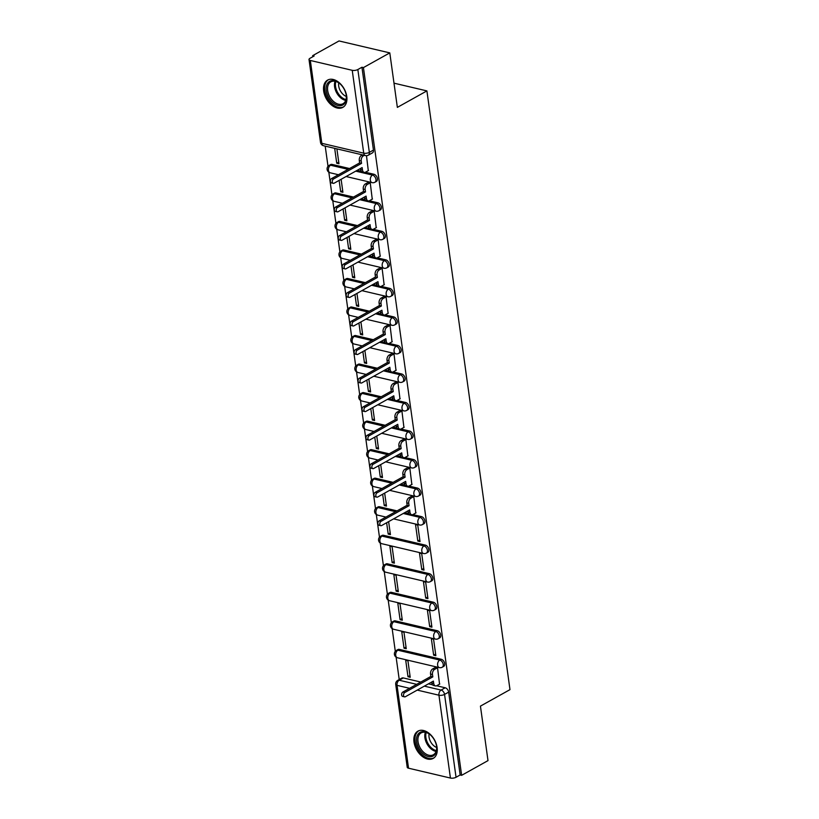 <?xml version="1.0" encoding="UTF-8"?>
<svg xmlns="http://www.w3.org/2000/svg" width="819" height="819" viewBox="0 0 819 819"><rect width="100%" height="100%" fill="white"/><g stroke="black" fill="none" stroke-linecap="round" stroke-linejoin="round"><path stroke-width="1.23" d="M376.392 181.419A4.003 2.611 -119.2 0 0 377.395 178.614A4.003 2.611 -119.2 0 0 373.935 174.263L372.471 175.071A4.003 2.611 60.8 0 1 375.941 179.433A4.003 2.611 60.8 0 1 374.938 182.227L376.392 181.419M380.354 209.951A4.003 2.611 -119.2 0 0 381.357 207.146A4.003 2.611 -119.2 0 0 377.887 202.795L376.433 203.603A4.003 2.611 60.8 0 1 379.903 207.954A4.003 2.611 60.8 0 1 378.89 210.759L380.354 209.951M384.306 238.472A4.003 2.611 -119.2 0 0 385.319 235.677A4.003 2.611 -119.2 0 0 381.849 231.316L380.395 232.135A4.003 2.611 60.8 0 1 383.855 236.486A4.003 2.611 60.8 0 1 382.852 239.291L384.306 238.472M388.267 267.004A4.003 2.611 -119.2 0 0 389.281 264.199A4.003 2.611 -119.2 0 0 385.81 259.848L384.346 260.657A4.003 2.611 60.8 0 1 387.817 265.018A4.003 2.611 60.8 0 1 386.814 267.813L388.267 267.004M392.229 295.536A4.003 2.611 -119.2 0 0 393.233 292.731A4.003 2.611 -119.2 0 0 389.762 288.38L388.308 289.189A4.003 2.611 60.8 0 1 391.779 293.54A4.003 2.611 60.8 0 1 390.765 296.345L392.229 295.536M396.181 324.058A4.003 2.611 -119.2 0 0 397.195 321.263A4.003 2.611 -119.2 0 0 393.724 316.902L392.27 317.721A4.003 2.611 60.8 0 1 395.741 322.072A4.003 2.611 60.8 0 1 394.727 324.877L396.181 324.058M400.143 352.59A4.003 2.611 -119.2 0 0 401.156 349.785A4.003 2.611 -119.2 0 0 397.686 345.434L396.222 346.242A4.003 2.611 60.8 0 1 399.692 350.604A4.003 2.611 60.8 0 1 398.689 353.398L400.143 352.59M404.105 381.122A4.003 2.611 -119.2 0 0 405.108 378.317A4.003 2.611 -119.2 0 0 401.648 373.966L400.184 374.774A4.003 2.611 60.8 0 1 403.654 379.125A4.003 2.611 60.8 0 1 402.641 381.93L404.105 381.122M408.057 409.643A4.003 2.611 -119.2 0 0 409.07 406.848A4.003 2.611 -119.2 0 0 405.6 402.487L404.146 403.306A4.003 2.611 60.8 0 1 407.616 407.657A4.003 2.611 60.8 0 1 406.603 410.462L408.057 409.643M412.018 438.175A4.003 2.611 -119.2 0 0 413.032 435.37A4.003 2.611 -119.2 0 0 409.561 431.019L408.108 431.838A4.003 2.611 60.8 0 1 411.568 436.189A4.003 2.611 60.8 0 1 410.565 438.994L412.018 438.175M415.98 466.707A4.003 2.611 -119.2 0 0 416.984 463.902A4.003 2.611 -119.2 0 0 413.523 459.551L412.059 460.36A4.003 2.611 60.8 0 1 415.53 464.721A4.003 2.611 60.8 0 1 414.516 467.516L415.98 466.707M419.932 495.239A4.003 2.611 -119.2 0 0 420.946 492.434A4.003 2.611 -119.2 0 0 417.475 488.083L416.021 488.892A4.003 2.611 60.8 0 1 419.492 493.243A4.003 2.611 60.8 0 1 418.478 496.048L419.932 495.239M423.894 523.761A4.003 2.611 -119.2 0 0 424.907 520.966A4.003 2.611 -119.2 0 0 421.437 516.605L419.983 517.424A4.003 2.611 60.8 0 1 423.443 521.775A4.003 2.611 60.8 0 1 422.44 524.58L423.894 523.761M427.856 552.293A4.003 2.611 -119.2 0 0 428.859 549.488A4.003 2.611 -119.2 0 0 425.399 545.137L423.935 545.945A4.003 2.611 60.8 0 1 427.405 550.307A4.003 2.611 60.8 0 1 426.392 553.101L427.856 552.293M431.808 580.825A4.003 2.611 -119.2 0 0 432.821 578.019A4.003 2.611 -119.2 0 0 429.351 573.669L427.897 574.477A4.003 2.611 60.8 0 1 431.367 578.828A4.003 2.611 60.8 0 1 430.354 581.633L431.808 580.825M435.769 609.346A4.003 2.611 -119.2 0 0 436.783 606.551A4.003 2.611 -119.2 0 0 433.312 602.19L431.859 603.009A4.003 2.611 60.8 0 1 435.319 607.36A4.003 2.611 60.8 0 1 434.316 610.165L435.769 609.346M439.731 637.878A4.003 2.611 -119.2 0 0 440.735 635.073A4.003 2.611 -119.2 0 0 437.274 630.722L435.81 631.531A4.003 2.611 60.8 0 1 439.281 635.892A4.003 2.611 60.8 0 1 438.267 638.687L439.731 637.878M443.693 666.41A4.003 2.611 -119.2 0 0 444.697 663.605A4.003 2.611 -119.2 0 0 441.226 659.254L439.772 660.063A4.003 2.611 60.8 0 1 443.243 664.414A4.003 2.611 60.8 0 1 442.229 667.219L443.693 666.41M414.004 742.065A15.622 10.197 -119.2 0 0 421.57 755.845A15.622 10.197 -119.2 0 0 433.159 758.425A15.622 10.197 -119.2 0 0 437.1 747.491A15.622 10.197 -119.2 0 0 429.535 733.722A15.622 10.197 -119.2 0 0 417.946 731.132A15.622 10.197 -119.2 0 0 414.004 742.065M323.669 91.022A15.622 10.197 -119.2 0 0 331.224 104.801A15.622 10.197 -119.2 0 0 342.823 107.381A15.622 10.197 -119.2 0 0 346.765 96.447A15.622 10.197 -119.2 0 0 339.199 82.678A15.622 10.197 -119.2 0 0 327.6 80.098A15.622 10.197 -119.2 0 0 323.669 91.022M389.793 52.887L397.358 107.381L426.904 90.899L509.981 689.639L480.436 706.121L488.001 760.616L461.629 775.327L363.431 67.588L389.793 52.887L339.015 40.95L312.653 55.661L312.797 56.746M325.204 146.12L328.009 166.329M328.818 172.185L331.961 194.85M332.78 200.716L335.923 223.382M336.732 229.248L339.885 251.914M340.694 257.77L343.837 280.436M344.656 286.302L347.799 308.968M348.607 314.834L351.76 337.5M352.569 343.356L355.712 366.032M356.531 371.887L359.674 394.553M360.493 400.419L363.636 423.085M364.445 428.951L367.588 451.617M368.407 457.473L371.55 480.139M372.369 486.005L375.512 508.671M376.32 514.537L379.473 537.203M380.282 543.058L383.425 565.724M384.244 571.59L387.387 594.256M388.196 600.122L391.349 622.788M392.158 628.644L395.301 651.32M396.12 657.176L399.222 679.555M312.653 55.661L314.127 55.999L310.022 58.292A4.003 1.556 -7.9 0 0 309.019 59.541A4.003 1.556 -7.9 0 0 310.329 60.473L352.231 70.311A4.003 1.556 -7.9 0 0 357.842 69.533L369.338 152.375A4.003 2.611 60.8 0 1 368.325 155.18L372.43 152.887A4.003 2.611 60.8 0 0 373.444 150.082L369.338 152.375A4.003 1.556 -7.9 0 1 363.728 153.163L352.231 70.311M363.431 67.588L361.947 67.24L357.842 69.533M403.296 677.937L399.181 680.22A4.003 2.611 60.8 0 0 397.737 680.384L401.853 678.091A4.003 2.611 60.8 0 1 403.296 677.937L420.812 682.053M428.45 683.845L432.534 684.807M436.629 685.769L445.188 687.776L441.083 690.069A4.003 2.611 60.8 0 1 444.553 694.42L456.04 777.272A4.003 1.556 172.1 0 1 450.43 778.05L408.538 768.202A4.003 1.556 172.1 0 1 407.217 767.28L395.72 684.428A4.003 1.556 172.1 0 0 397.041 685.36L408.538 768.202M456.04 777.272L460.155 774.979L461.629 775.327M439.557 684.152L437.541 667.761L435.35 667.444M407.995 676.74L410.217 677.262L407.934 660.8L405.712 660.278L407.995 676.74L409.991 675.624M404.033 648.208L406.255 648.73L403.972 632.268L401.75 631.756L404.033 648.208L406.029 647.102M433.65 655.169L435.862 655.691L433.579 639.229L431.357 638.707L433.65 655.169L435.636 654.053M400.082 619.686L402.303 620.208L400.02 603.746L397.799 603.224L400.082 619.686L402.078 618.57M429.688 626.637L431.91 627.159L429.627 610.708L427.405 610.186L429.688 626.637L431.685 625.532M396.12 591.154L398.341 591.676L396.058 575.214L393.837 574.692L396.12 591.154L398.116 590.038M425.726 598.116L427.948 598.638L425.665 582.176L423.443 581.654L425.726 598.116L427.723 597M392.158 562.622L394.379 563.144L392.096 546.683L389.875 546.16L392.158 562.622L394.154 561.517M421.775 569.584L423.986 570.106L421.703 553.644L419.482 553.122L421.775 569.584L423.761 568.468M386.629 522.747L388.206 534.09L390.192 532.985M388.206 534.09L390.428 534.612L388.626 521.642M417.813 541.052L420.034 541.574L417.751 525.112L415.53 524.59L417.813 541.052L419.809 539.946M382.668 494.226L384.244 505.569L386.24 504.453M384.244 505.569L386.466 506.091L384.664 493.11M415.796 512.981L413.79 496.59L411.599 496.263M378.716 465.694L380.282 477.037L382.278 475.921M380.282 477.037L382.504 477.559L380.702 464.578M411.844 484.459L409.828 468.058L407.637 467.741M374.754 437.162L376.33 448.505L378.317 447.399M376.33 448.505L378.552 449.027L376.75 436.056M407.882 455.927L405.876 439.527L403.675 439.209M370.792 408.64L372.369 419.983L374.365 418.867M372.369 419.983L374.59 420.505L372.788 407.524M403.921 427.395L401.914 411.005L399.723 410.677M366.84 380.108L368.407 391.451L370.403 390.335M368.407 391.451L370.628 391.973L368.826 378.992M399.969 398.863L397.952 382.473L395.761 382.156M362.878 351.576L364.455 362.919L366.441 361.814M364.455 362.919L366.677 363.441L364.875 350.471M396.007 370.342L394 353.941L391.799 353.624M358.917 323.055L360.493 334.398L362.489 333.282M360.493 334.398L362.715 334.92L360.913 321.939M392.045 341.81L390.039 325.419L387.848 325.092M354.955 294.523L356.531 305.866L358.527 304.75M356.531 305.866L358.753 306.388L356.951 293.407M388.093 313.278L386.077 296.887L383.886 296.56M351.003 265.991L352.579 277.334L354.566 276.228M352.579 277.334L354.791 277.856L352.999 264.875M384.131 284.756L382.115 268.356L379.924 268.038M347.041 237.459L348.618 248.802L350.614 247.696M348.618 248.802L350.839 249.324L349.037 236.353M380.17 256.224L378.163 239.824L375.972 239.506M343.079 208.937L344.656 220.28L346.652 219.164M344.656 220.28L346.877 220.802L345.075 207.821M376.218 227.692L374.201 211.302L372.01 210.974M339.127 180.405L340.694 191.748L342.69 190.632M340.694 191.748L342.915 192.27L341.113 179.289M372.256 199.171L370.239 182.77L368.048 182.453M334.674 148.341L336.742 163.216L338.738 162.111M336.742 163.216L338.964 163.739L336.896 148.863M368.294 170.639L366.482 155.682M332.033 164.414L330.579 165.223A4.003 2.611 60.8 0 0 329.136 165.387L330.589 164.578A4.003 2.611 -119.2 0 1 332.033 164.414L349.549 168.53M357.197 170.332L361.281 171.284M365.376 172.246L373.935 174.263M335.995 192.946L334.541 193.755A4.003 2.611 60.8 0 0 333.098 193.919L334.551 193.1A4.003 2.611 -119.2 0 1 335.995 192.946L353.511 197.062M361.148 198.853L365.243 199.816M369.328 200.778L377.887 202.795M339.957 221.468L338.493 222.287A4.003 2.611 60.8 0 0 337.049 222.44L338.513 221.632A4.003 2.611 -119.2 0 1 339.957 221.468L357.473 225.594M365.11 227.385L369.195 228.347M373.29 229.31L381.849 231.316M343.908 250L342.455 250.819A4.003 2.611 60.8 0 0 341.011 250.972L342.465 250.164A4.003 2.611 -119.2 0 1 343.908 250L361.425 254.115M369.072 255.917L373.157 256.879M377.252 257.831L385.81 259.848M347.87 278.532L346.417 279.34A4.003 2.611 60.8 0 0 344.973 279.504L346.427 278.685A4.003 2.611 -119.2 0 1 347.87 278.532L365.387 282.647M373.024 284.439L377.119 285.401M381.204 286.363L389.762 288.38M351.832 307.064L350.368 307.872A4.003 2.611 60.8 0 0 348.925 308.026L350.389 307.217A4.003 2.611 -119.2 0 1 351.832 307.064L369.349 311.179M376.986 312.971L381.07 313.933M385.165 314.895L393.724 316.902M355.784 335.585L354.33 336.404A4.003 2.611 60.8 0 0 352.887 336.558L354.34 335.749A4.003 2.611 -119.2 0 1 355.784 335.585L373.3 339.701M380.948 341.503L385.032 342.465M389.127 343.427L397.686 345.434M359.746 364.117L358.292 364.926A4.003 2.611 60.8 0 0 356.849 365.09L358.302 364.271A4.003 2.611 -119.2 0 1 359.746 364.117L377.262 368.233M384.91 370.024L388.994 370.987M393.079 371.949L401.648 373.966M363.708 392.649L362.244 393.458A4.003 2.611 60.8 0 0 360.8 393.622L362.264 392.803A4.003 2.611 -119.2 0 1 363.708 392.649L381.224 396.765M388.861 398.556L392.946 399.518M397.041 400.481L405.6 402.487M367.67 421.171L366.206 421.99A4.003 2.611 60.8 0 0 364.762 422.143L366.226 421.335A4.003 2.611 -119.2 0 1 367.67 421.171L385.186 425.286M392.823 427.088L396.908 428.05M401.003 429.013L409.561 431.019M371.621 449.703L370.168 450.511A4.003 2.611 60.8 0 0 368.724 450.675L370.178 449.866A4.003 2.611 -119.2 0 1 371.621 449.703L389.138 453.818M396.785 455.62L400.87 456.572M404.965 457.534L413.523 459.551M375.583 478.235L374.129 479.043A4.003 2.611 60.8 0 0 372.686 479.207L374.14 478.388A4.003 2.611 -119.2 0 1 375.583 478.235L393.1 482.35M400.737 484.142L404.821 485.104M408.916 486.066L417.475 488.083M379.545 506.756L378.081 507.575A4.003 2.611 60.8 0 0 376.638 507.729L378.102 506.92A4.003 2.611 -119.2 0 1 379.545 506.756L397.061 510.882M404.699 512.674L408.783 513.636M412.878 514.598L421.437 516.605M383.497 535.288L382.043 536.107A4.003 2.611 60.8 0 0 380.6 536.261L382.053 535.452A4.003 2.611 -119.2 0 1 383.497 535.288L425.399 545.137M387.459 563.82L386.005 564.629A4.003 2.611 60.8 0 0 384.561 564.793L386.015 563.974A4.003 2.611 -119.2 0 1 387.459 563.82L429.351 573.669M391.421 592.342L389.957 593.161A4.003 2.611 60.8 0 0 388.513 593.314L389.977 592.506A4.003 2.611 -119.2 0 1 391.421 592.342L433.312 602.19M395.372 620.874L393.919 621.693A4.003 2.611 60.8 0 0 392.475 621.846L393.929 621.037A4.003 2.611 -119.2 0 1 395.372 620.874L437.274 630.722M399.334 649.406L397.88 650.214A4.003 2.611 60.8 0 0 396.437 650.378L397.891 649.559A4.003 2.611 -119.2 0 1 399.334 649.406L441.226 659.254M394 83.169L426.904 90.899M361.947 67.24L373.444 150.082M460.155 774.979L448.658 692.137A4.003 2.611 -119.2 0 0 445.188 687.776M437.52 667.751L434.623 669.369A4.003 2.611 103.2 0 0 432.483 674.508L432.811 676.883L430.886 676.433L430.559 674.057A4.003 2.611 -76.8 0 1 432.698 668.918L435.595 667.301M432.811 676.883L404.791 692.516A2.303 1.495 103.2 0 0 403.532 694.881A2.303 1.495 103.2 0 0 404.555 696.856A2.303 1.495 103.2 0 0 405.374 696.723L433.394 681.091L433.722 683.466A4.003 2.611 103.2 0 0 435.462 685.892L433.538 685.431A4.003 2.611 -76.8 0 1 431.797 683.015L431.664 682.053M404.555 696.856L402.631 696.406A2.303 1.495 -76.8 0 1 401.607 694.43A2.303 1.495 -76.8 0 1 402.866 692.055L430.886 676.433M435.462 685.892A4.003 2.611 103.2 0 0 436.885 685.646L439.793 684.019M430.129 734.674A13.524 8.825 60.8 0 1 436.599 746.467A13.524 8.825 60.8 0 1 433.118 756.039A13.524 8.825 60.8 0 1 423.095 753.705A13.524 8.825 60.8 0 1 417.066 736.086A13.524 8.825 60.8 0 1 429.914 734.5A13.524 8.825 60.8 0 1 430.129 734.674A12.52 8.17 -119.2 0 0 421.181 732.882A12.52 8.17 -119.2 0 0 424.027 752.63A12.52 8.17 -119.2 0 0 433.374 754.749A12.52 8.17 -119.2 0 0 436.558 746.201M436.66 747.491A9.859 6.439 60.8 0 1 433.763 745.71A9.859 6.439 60.8 0 1 429.084 733.906M419 730.661A15.52 10.135 -119.2 0 0 422.584 755.118A15.52 10.135 -119.2 0 0 434.121 757.77M339.783 83.63A13.524 8.825 60.8 0 1 346.253 95.434A13.524 8.825 60.8 0 1 342.772 104.996A13.524 8.825 60.8 0 1 332.76 102.662A13.524 8.825 60.8 0 1 326.73 85.043A13.524 8.825 60.8 0 1 339.578 83.456A13.524 8.825 60.8 0 1 339.783 83.63A12.52 8.17 -119.2 0 0 330.835 81.849A12.52 8.17 -119.2 0 0 333.681 101.587A12.52 8.17 -119.2 0 0 343.038 103.706A12.52 8.17 -119.2 0 0 346.212 95.158M346.314 96.447A9.859 6.439 60.8 0 1 343.427 94.666A9.859 6.439 60.8 0 1 338.738 82.862M328.665 79.617A15.52 10.135 -119.2 0 0 332.238 104.074A15.52 10.135 -119.2 0 0 343.785 106.736M413.769 496.58L410.872 498.198A4.003 2.611 103.2 0 0 408.732 503.337L409.06 505.712L407.135 505.262L406.808 502.876A4.003 2.611 -76.8 0 1 408.947 497.747L411.844 496.13M409.06 505.712L381.04 521.334A2.303 1.495 103.2 0 0 379.781 523.71A2.303 1.495 103.2 0 0 380.804 525.685A2.303 1.495 103.2 0 0 381.623 525.542L409.643 509.92L409.971 512.295A4.003 2.611 103.2 0 0 411.701 514.711L409.776 514.26A4.003 2.611 -76.8 0 1 408.046 511.844L407.913 510.882M380.804 525.685L378.88 525.235A2.303 1.495 -76.8 0 1 377.856 523.249A2.303 1.495 -76.8 0 1 379.115 520.884L407.135 505.262M411.701 514.711A4.003 2.611 103.2 0 0 413.134 514.475L416.042 512.848M409.807 468.058L406.91 469.666A4.003 2.611 103.2 0 0 404.77 474.805L405.098 477.18L403.173 476.73L402.846 474.355A4.003 2.611 -76.8 0 1 404.985 469.215L407.882 467.598M405.098 477.18L377.078 492.813A2.303 1.495 103.2 0 0 375.819 495.178A2.303 1.495 103.2 0 0 376.842 497.153A2.303 1.495 103.2 0 0 377.661 497.02L405.681 481.388L406.009 483.763A4.003 2.611 103.2 0 0 407.749 486.189L405.825 485.728A4.003 2.611 -76.8 0 1 404.084 483.312L403.951 482.35M376.842 497.153L374.918 496.703A2.303 1.495 -76.8 0 1 373.894 494.727A2.303 1.495 -76.8 0 1 375.153 492.362L403.173 476.73M407.749 486.189A4.003 2.611 103.2 0 0 409.172 485.943L412.09 484.316M405.845 439.527L402.958 441.134A4.003 2.611 103.2 0 0 400.808 446.273L401.146 448.648L399.222 448.198L398.884 445.823A4.003 2.611 -76.8 0 1 401.034 440.683L403.921 439.076M401.146 448.648L373.116 464.281A2.303 1.495 103.2 0 0 371.867 466.646A2.303 1.495 103.2 0 0 372.88 468.632A2.303 1.495 103.2 0 0 373.699 468.488L401.73 452.856L402.057 455.231A4.003 2.611 103.2 0 0 403.787 457.657L401.863 457.207A4.003 2.611 -76.8 0 1 400.133 454.78L400 453.818M372.88 468.632L370.956 468.171A2.303 1.495 -76.8 0 1 369.942 466.195A2.303 1.495 -76.8 0 1 371.191 463.83L399.222 448.198M403.787 457.657A4.003 2.611 103.2 0 0 405.21 457.411L408.128 455.794M401.894 410.995L398.996 412.612A4.003 2.611 103.2 0 0 396.857 417.741L397.184 420.127L395.26 419.666L394.932 417.291A4.003 2.611 -76.8 0 1 397.072 412.162L399.969 410.544M397.184 420.127L369.154 435.749A2.303 1.495 103.2 0 0 367.905 438.124A2.303 1.495 103.2 0 0 368.929 440.1A2.303 1.495 103.2 0 0 369.738 439.957L397.768 424.334L398.095 426.709A4.003 2.611 103.2 0 0 399.826 429.125L397.901 428.675A4.003 2.611 -76.8 0 1 396.171 426.259L396.038 425.296M368.929 440.1L367.004 439.649A2.303 1.495 -76.8 0 1 365.98 437.663A2.303 1.495 -76.8 0 1 367.229 435.298L395.26 419.666M399.826 429.125A4.003 2.611 103.2 0 0 401.259 428.89L404.166 427.262M397.932 382.463L395.034 384.08A4.003 2.611 103.2 0 0 392.895 389.22L393.222 391.595L391.298 391.144L390.97 388.769A4.003 2.611 -76.8 0 1 393.11 383.63L396.007 382.012M393.222 391.595L365.202 407.227A2.303 1.495 103.2 0 0 363.943 409.592A2.303 1.495 103.2 0 0 364.967 411.568A2.303 1.495 103.2 0 0 365.786 411.435L393.806 395.802L394.134 398.177A4.003 2.611 103.2 0 0 395.874 400.604L393.949 400.143A4.003 2.611 -76.8 0 1 392.209 397.727L392.076 396.765M364.967 411.568L363.042 411.118A2.303 1.495 -76.8 0 1 362.018 409.142A2.303 1.495 -76.8 0 1 363.278 406.777L391.298 391.144M395.874 400.604A4.003 2.611 103.2 0 0 397.297 400.358L400.215 398.73M393.97 353.941L391.083 355.548A4.003 2.611 103.2 0 0 388.933 360.688L389.26 363.063L387.336 362.612L387.008 360.237A4.003 2.611 -76.8 0 1 389.158 355.098L392.045 353.491M389.26 363.063L361.24 378.695A2.303 1.495 103.2 0 0 359.991 381.06A2.303 1.495 103.2 0 0 361.005 383.036A2.303 1.495 103.2 0 0 361.824 382.903L389.844 367.27L390.182 369.645A4.003 2.611 103.2 0 0 391.912 372.072L389.987 371.621A4.003 2.611 -76.8 0 1 388.257 369.195L388.124 368.233M361.005 383.036L359.08 382.586A2.303 1.495 -76.8 0 1 358.067 380.61A2.303 1.495 -76.8 0 1 359.316 378.245L387.336 362.612M391.912 372.072A4.003 2.611 103.2 0 0 393.335 371.826L396.253 370.198M390.018 325.409L387.121 327.027A4.003 2.611 103.2 0 0 384.981 332.156L385.309 334.541L383.384 334.08L383.057 331.705A4.003 2.611 -76.8 0 1 385.196 326.576L388.093 324.959M385.309 334.541L357.279 350.163A2.303 1.495 103.2 0 0 356.03 352.528A2.303 1.495 103.2 0 0 357.043 354.514A2.303 1.495 103.2 0 0 357.862 354.371L385.892 338.738L386.22 341.124A4.003 2.611 103.2 0 0 387.95 343.54L386.025 343.089A4.003 2.611 -76.8 0 1 384.295 340.663L384.162 339.711M357.043 354.514L355.118 354.064A2.303 1.495 -76.8 0 1 354.105 352.078A2.303 1.495 -76.8 0 1 355.354 349.713L383.384 334.08M387.95 343.54A4.003 2.611 103.2 0 0 389.373 343.304L392.291 341.677M386.056 296.877L383.159 298.495A4.003 2.611 103.2 0 0 381.019 303.634L381.347 306.009L379.422 305.559L379.095 303.173A4.003 2.611 -76.8 0 1 381.234 298.044L384.131 296.427M381.347 306.009L353.327 321.642A2.303 1.495 103.2 0 0 352.068 324.007A2.303 1.495 103.2 0 0 353.091 325.982A2.303 1.495 103.2 0 0 353.91 325.839L381.93 310.217L382.258 312.592A4.003 2.611 103.2 0 0 383.998 315.008L382.074 314.557A4.003 2.611 -76.8 0 1 380.333 312.141L380.2 311.179M353.091 325.982L351.167 325.532A2.303 1.495 -76.8 0 1 350.143 323.556A2.303 1.495 -76.8 0 1 351.402 321.181L379.422 305.559M383.998 315.008A4.003 2.611 103.2 0 0 385.421 314.772L388.339 313.145M382.094 268.356L379.197 269.963A4.003 2.611 103.2 0 0 377.057 275.102L377.385 277.477L375.46 277.027L375.133 274.652A4.003 2.611 -76.8 0 1 377.272 269.512L380.17 267.895M377.385 277.477L349.365 293.11A2.303 1.495 103.2 0 0 348.106 295.475A2.303 1.495 103.2 0 0 349.129 297.451A2.303 1.495 103.2 0 0 349.948 297.317L377.968 281.685L378.306 284.06A4.003 2.611 103.2 0 0 380.036 286.486L378.112 286.036A4.003 2.611 -76.8 0 1 376.382 283.609L376.249 282.647M349.129 297.451L347.205 297A2.303 1.495 -76.8 0 1 346.181 295.024A2.303 1.495 -76.8 0 1 347.44 292.659L375.46 277.027M380.036 286.486A4.003 2.611 103.2 0 0 381.459 286.24L384.377 284.613M378.132 239.824L375.245 241.441A4.003 2.611 103.2 0 0 373.095 246.57L373.433 248.945L371.509 248.495L371.181 246.12A4.003 2.611 -76.8 0 1 373.321 240.981L376.208 239.373M373.433 248.945L345.403 264.578A2.303 1.495 103.2 0 0 344.154 266.943A2.303 1.495 103.2 0 0 345.168 268.929A2.303 1.495 103.2 0 0 345.987 268.786L374.017 253.153L374.344 255.538A4.003 2.611 103.2 0 0 376.075 257.954L374.15 257.504A4.003 2.611 -76.8 0 1 372.42 255.078L372.287 254.115M345.168 268.929L343.243 268.468A2.303 1.495 -76.8 0 1 342.229 266.492A2.303 1.495 -76.8 0 1 343.478 264.127L371.509 248.495M376.075 257.954A4.003 2.611 103.2 0 0 377.498 257.709L380.415 256.091M374.181 211.292L371.283 212.909A4.003 2.611 103.2 0 0 369.144 218.049L369.471 220.424L367.547 219.973L367.219 217.588A4.003 2.611 -76.8 0 1 369.359 212.459L372.256 210.841M369.471 220.424L341.451 236.056A2.303 1.495 103.2 0 0 340.192 238.421A2.303 1.495 103.2 0 0 341.216 240.397A2.303 1.495 103.2 0 0 342.035 240.254L370.055 224.631L370.383 227.006A4.003 2.611 103.2 0 0 372.123 229.422L370.198 228.972A4.003 2.611 -76.8 0 1 368.458 226.556L368.325 225.594M341.216 240.397L339.291 239.947A2.303 1.495 -76.8 0 1 338.267 237.96A2.303 1.495 -76.8 0 1 339.527 235.596L367.547 219.973M372.123 229.422A4.003 2.611 103.2 0 0 373.546 229.187L376.453 227.559M370.219 182.77L367.322 184.377A4.003 2.611 103.2 0 0 365.182 189.517L365.509 191.892L363.585 191.441L363.257 189.066A4.003 2.611 -76.8 0 1 365.397 183.927L368.294 182.309M365.509 191.892L337.489 207.524A2.303 1.495 103.2 0 0 336.23 209.889A2.303 1.495 103.2 0 0 337.254 211.865A2.303 1.495 103.2 0 0 338.073 211.732L366.093 196.099L366.431 198.474A4.003 2.611 103.2 0 0 368.161 200.901L366.236 200.45A4.003 2.611 -76.8 0 1 364.506 198.024L364.373 197.062M337.254 211.865L335.329 211.415A2.303 1.495 -76.8 0 1 334.306 209.439A2.303 1.495 -76.8 0 1 335.565 207.074L363.585 191.441M368.161 200.901A4.003 2.611 103.2 0 0 369.584 200.655L372.502 199.027M364.332 155.313L363.37 155.856A4.003 2.611 103.2 0 0 361.22 160.985L361.558 163.36L359.633 162.909L359.295 160.534A4.003 2.611 -76.8 0 1 361.445 155.395L362.407 154.863M361.558 163.36L333.528 178.992A2.303 1.495 103.2 0 0 332.279 181.357A2.303 1.495 103.2 0 0 333.292 183.343A2.303 1.495 103.2 0 0 334.111 183.2L362.141 167.567L362.469 169.942A4.003 2.611 103.2 0 0 364.199 172.369L362.274 171.918A4.003 2.611 -76.8 0 1 360.544 169.492L360.411 168.53M333.292 183.343L331.367 182.883A2.303 1.495 -76.8 0 1 330.354 180.907A2.303 1.495 -76.8 0 1 331.603 178.542L359.633 162.909M364.199 172.369A4.003 2.611 103.2 0 0 365.622 172.123L368.54 170.506M310.329 60.473L321.826 143.315L363.728 153.163A4.003 2.611 103.2 0 0 365.458 155.579A4.003 4.003 0 0 0 368.325 155.18M409.592 688.308L397.041 685.36A4.003 2.611 -76.8 0 1 399.181 680.22L416.707 684.346M424.344 686.138L441.083 690.069A4.003 2.611 -76.8 0 0 438.943 695.208L417.229 690.1M450.43 778.05L438.943 695.208A4.003 1.556 -7.9 0 0 444.553 694.42L448.658 692.137M329.136 165.387A4.003 4.003 0 0 0 330.17 172.789A4.003 2.611 103.2 0 1 328.439 170.362A4.003 2.611 103.2 0 1 330.579 165.223L348.095 169.349M355.733 171.14L372.471 175.071A4.003 2.611 103.2 0 0 370.331 180.211A4.003 2.611 -76.8 0 0 372.061 182.627A4.003 4.003 0 0 0 374.938 182.227M333.098 193.919A4.003 4.003 0 0 0 334.132 201.31A4.003 2.611 103.2 0 1 332.391 198.894A4.003 2.611 103.2 0 1 334.541 193.755L352.057 197.87M359.695 199.672L376.433 203.603A4.003 2.611 103.2 0 0 374.293 208.743A4.003 2.611 -76.8 0 0 376.023 211.159A4.003 4.003 0 0 0 378.89 210.759M337.049 222.44A4.003 4.003 0 0 0 338.083 229.842A4.003 2.611 103.2 0 1 336.353 227.416A4.003 2.611 103.2 0 1 338.493 222.287L356.009 226.402M363.656 228.194L380.395 232.135A4.003 2.611 103.2 0 0 378.245 237.264A4.003 2.611 -76.8 0 0 379.985 239.691A4.003 4.003 0 0 0 382.852 239.291M341.011 250.972A4.003 4.003 0 0 0 342.045 258.374A4.003 2.611 103.2 0 1 340.315 255.948A4.003 2.611 103.2 0 1 342.455 250.819L359.971 254.934M367.608 256.726L384.346 260.657A4.003 2.611 103.2 0 0 382.207 265.796A4.003 2.611 -76.8 0 0 383.937 268.222A4.003 4.003 0 0 0 386.814 267.813M344.973 279.504A4.003 4.003 0 0 0 346.007 286.896A4.003 2.611 103.2 0 1 344.267 284.48A4.003 2.611 103.2 0 1 346.417 279.34L363.933 283.456M371.57 285.258L388.308 289.189A4.003 2.611 103.2 0 0 386.169 294.328A4.003 2.611 -76.8 0 0 387.899 296.744A4.003 4.003 0 0 0 390.765 296.345M348.925 308.026A4.003 4.003 0 0 0 349.959 315.428A4.003 2.611 103.2 0 1 348.229 313.012A4.003 2.611 103.2 0 1 350.368 307.872L367.885 311.988M375.532 313.79L392.27 317.721A4.003 2.611 103.2 0 0 390.12 322.85A4.003 2.611 -76.8 0 0 391.861 325.276A4.003 4.003 0 0 0 394.727 324.877M352.887 336.558A4.003 4.003 0 0 0 353.921 343.96A4.003 2.611 103.2 0 1 352.19 341.533A4.003 2.611 103.2 0 1 354.33 336.404L371.846 340.52M379.484 342.311L396.222 346.242A4.003 2.611 103.2 0 0 394.082 351.382A4.003 2.611 -76.8 0 0 395.812 353.808A4.003 4.003 0 0 0 398.689 353.398M356.849 365.09A4.003 4.003 0 0 0 357.883 372.481A4.003 2.611 103.2 0 1 356.152 370.065A4.003 2.611 103.2 0 1 358.292 364.926L375.808 369.041M383.446 370.843L400.184 374.774A4.003 2.611 103.2 0 0 398.044 379.914A4.003 2.611 -76.8 0 0 399.774 382.33A4.003 4.003 0 0 0 402.641 381.93M360.8 393.622A4.003 4.003 0 0 0 361.844 401.013A4.003 2.611 103.2 0 1 360.104 398.597A4.003 2.611 103.2 0 1 362.244 393.458L379.76 397.573M387.407 399.375L404.146 403.306A4.003 2.611 103.2 0 0 402.006 408.446A4.003 2.611 -76.8 0 0 403.736 410.862A4.003 4.003 0 0 0 406.603 410.462M364.762 422.143A4.003 4.003 0 0 0 365.796 429.545A4.003 2.611 103.2 0 1 364.066 427.119A4.003 2.611 103.2 0 1 366.206 421.99L383.722 426.105M391.369 427.897L408.108 431.838A4.003 2.611 103.2 0 0 405.958 436.967A4.003 2.611 -76.8 0 0 407.698 439.393A4.003 4.003 0 0 0 410.565 438.994M368.724 450.675A4.003 4.003 0 0 0 369.758 458.077A4.003 2.611 103.2 0 1 368.028 455.651A4.003 2.611 103.2 0 1 370.168 450.511L387.684 454.637M395.321 456.429L412.059 460.36A4.003 2.611 103.2 0 0 409.92 465.499A4.003 2.611 -76.8 0 0 411.65 467.915A4.003 4.003 0 0 0 414.516 467.516M372.686 479.207A4.003 4.003 0 0 0 373.72 486.599A4.003 2.611 103.2 0 1 371.98 484.183A4.003 2.611 103.2 0 1 374.129 479.043L391.646 483.159M399.283 484.961L416.021 488.892A4.003 2.611 103.2 0 0 413.882 494.031A4.003 2.611 -76.8 0 0 415.612 496.447A4.003 4.003 0 0 0 418.478 496.048M376.638 507.729A4.003 4.003 0 0 0 377.672 515.131A4.003 2.611 103.2 0 1 375.941 512.704A4.003 2.611 103.2 0 1 378.081 507.575L395.597 511.691M403.245 513.482L419.983 517.424A4.003 2.611 103.2 0 0 417.833 522.553A4.003 2.611 -76.8 0 0 419.574 524.979A4.003 4.003 0 0 0 422.44 524.58M380.6 536.261A4.003 4.003 0 0 0 381.634 543.662A4.003 2.611 103.2 0 1 379.903 541.236A4.003 2.611 103.2 0 1 382.043 536.107L423.935 545.945A4.003 2.611 103.2 0 0 421.795 551.085A4.003 2.611 -76.8 0 0 423.525 553.511A4.003 4.003 0 0 0 426.392 553.101M384.561 564.793A4.003 4.003 0 0 0 385.595 572.184A4.003 2.611 103.2 0 1 383.855 569.768A4.003 2.611 103.2 0 1 386.005 564.629L427.897 574.477A4.003 2.611 103.2 0 0 425.757 579.617A4.003 2.611 -76.8 0 0 427.487 582.033A4.003 4.003 0 0 0 430.354 581.633M388.513 593.314A4.003 4.003 0 0 0 389.547 600.716A4.003 2.611 103.2 0 1 387.817 598.3A4.003 2.611 103.2 0 1 389.957 593.161L431.859 603.009A4.003 2.611 103.2 0 0 429.709 608.138A4.003 2.611 -76.8 0 0 431.449 610.564A4.003 4.003 0 0 0 434.316 610.165M392.475 621.846A4.003 4.003 0 0 0 393.509 629.248A4.003 2.611 103.2 0 1 391.779 626.822A4.003 2.611 103.2 0 1 393.919 621.693L435.81 631.531A4.003 2.611 103.2 0 0 433.671 636.67A4.003 2.611 -76.8 0 0 435.401 639.096A4.003 4.003 0 0 0 438.267 638.687M396.437 650.378A4.003 4.003 0 0 0 397.471 657.77A4.003 2.611 103.2 0 1 395.731 655.354A4.003 2.611 103.2 0 1 397.88 650.214L439.772 660.063A4.003 2.611 103.2 0 0 437.633 665.202A4.003 2.611 -76.8 0 0 439.363 667.618A4.003 4.003 0 0 0 442.229 667.219M323.566 145.731A4.003 2.611 103.2 0 1 321.826 143.315A4.003 1.556 172.1 0 1 320.505 142.383A4.003 4.003 0 0 0 323.566 145.731L365.458 155.579M432.483 674.508L430.559 674.057M434.623 669.369L432.698 668.918M433.722 683.466L431.797 683.015M404.791 692.516L402.866 692.055M436.066 751.463A12.52 8.17 60.8 0 1 430.927 748.781A12.52 8.17 60.8 0 1 425.389 732.329M426.218 732.534A12.111 7.903 -119.2 0 0 431.685 748.126A12.111 7.903 -119.2 0 0 436.322 750.644M345.72 100.42A12.52 8.17 60.8 0 1 340.591 97.737A12.52 8.17 60.8 0 1 335.053 81.286M335.882 81.49A12.111 7.903 -119.2 0 0 341.349 97.082A12.111 7.903 -119.2 0 0 345.987 99.611M408.732 503.337L406.808 502.876M410.872 498.198L408.947 497.747M409.971 512.295L408.046 511.844M381.04 521.334L379.115 520.884M404.77 474.805L402.846 474.355M406.91 469.666L404.985 469.215M406.009 483.763L404.084 483.312M377.078 492.813L375.153 492.362M400.808 446.273L398.884 445.823M402.958 441.134L401.034 440.683M402.057 455.231L400.133 454.78M373.116 464.281L371.191 463.83M396.857 417.741L394.932 417.291M398.996 412.612L397.072 412.162M398.095 426.709L396.171 426.259M369.154 435.749L367.229 435.298M392.895 389.22L390.97 388.769M395.034 384.08L393.11 383.63M394.134 398.177L392.209 397.727M365.202 407.227L363.278 406.777M388.933 360.688L387.008 360.237M391.083 355.548L389.158 355.098M390.182 369.645L388.257 369.195M361.24 378.695L359.316 378.245M384.981 332.156L383.057 331.705M387.121 327.027L385.196 326.576M386.22 341.124L384.295 340.663M357.279 350.163L355.354 349.713M381.019 303.634L379.095 303.173M383.159 298.495L381.234 298.044M382.258 312.592L380.333 312.141M353.327 321.642L351.402 321.181M377.057 275.102L375.133 274.652M379.197 269.963L377.272 269.512M378.306 284.06L376.382 283.609M349.365 293.11L347.44 292.659M373.095 246.57L371.181 246.12M375.245 241.441L373.321 240.981M374.344 255.538L372.42 255.078M345.403 264.578L343.478 264.127M369.144 218.049L367.219 217.588M371.283 212.909L369.359 212.459M370.383 227.006L368.458 226.556M341.451 236.056L339.527 235.596M365.182 189.517L363.257 189.066M367.322 184.377L365.397 183.927M366.431 198.474L364.506 198.024M337.489 207.524L335.565 207.074M361.22 160.985L359.295 160.534M363.37 155.856L361.445 155.395M362.469 169.942L360.544 169.492M333.528 178.992L331.603 178.542M439.363 667.618L397.471 657.77M435.401 639.096L393.509 629.248M431.449 610.564L389.547 600.716M427.487 582.033L385.595 572.184M423.525 553.511L381.634 543.662M419.574 524.979L393.591 518.867M385.944 517.076L377.672 515.131M415.612 496.447L389.629 490.346M381.992 488.544L373.72 486.599M411.65 467.915L385.667 461.814M378.03 460.012L369.758 458.077M407.698 439.393L381.715 433.282M374.068 431.49L365.796 429.545M403.736 410.862L377.754 404.76M370.116 402.958L361.844 401.013M399.774 382.33L373.792 376.228M366.154 374.426L357.883 372.481M395.812 353.808L369.84 347.696M362.193 345.905L353.921 343.96M391.861 325.276L365.878 319.164M358.231 317.373L349.959 315.428M387.899 296.744L361.916 290.643M354.279 288.841L346.007 286.896M383.937 268.222L357.954 262.111M350.317 260.319L342.045 258.374M379.985 239.691L354.003 233.579M346.355 231.787L338.083 229.842M376.023 211.159L350.041 205.057M342.403 203.255L334.132 201.31M372.061 182.627L346.079 176.525M338.442 174.734L330.17 172.789M309.019 59.541L320.505 142.383M397.737 680.384A4.003 4.003 0 0 0 395.72 684.428"/></g></svg>
